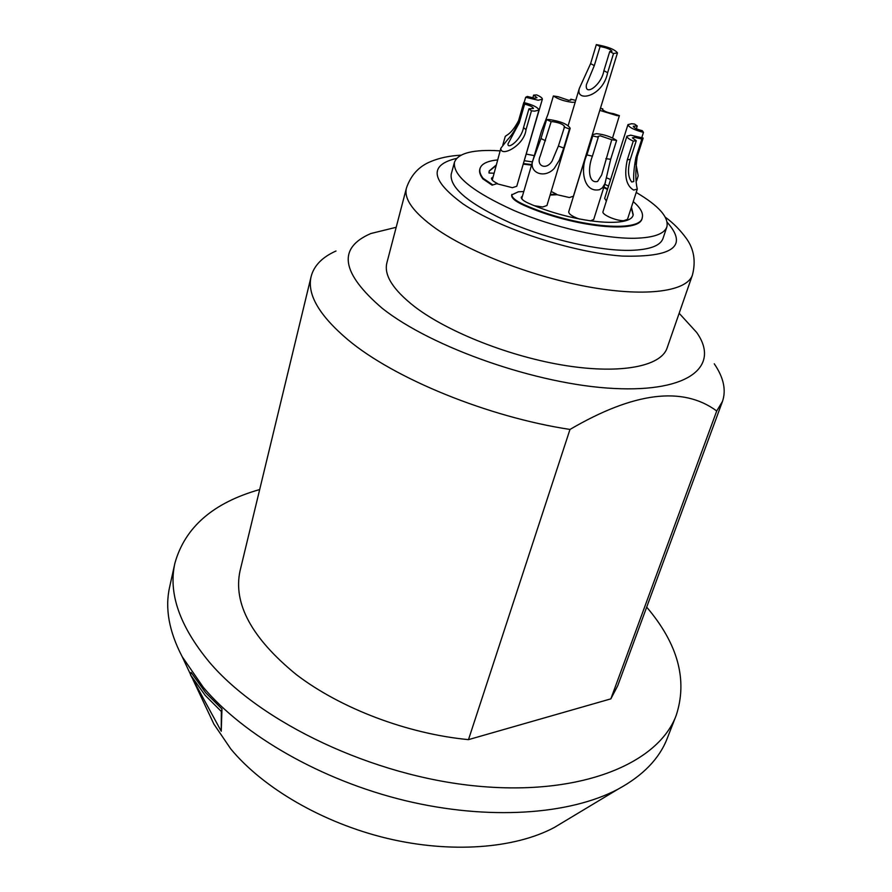 <?xml version="1.0" encoding="UTF-8"?>
<svg xmlns="http://www.w3.org/2000/svg" width="892" height="892" viewBox="0 0 892 892"><rect width="100%" height="100%" fill="white"/><g stroke="black" fill="none" stroke-linecap="round" stroke-linejoin="round"><path stroke-width="1.34" d="M500.111 150.848L493.744 150.536C470.731 149.901 457.641 153.837 454.441 162.333C452.846 175.78 472.738 191.858 514.126 210.568C553.676 227.449 604.085 238.878 634.959 238.264C653.702 237.74 664.339 233.938 666.882 226.88C668.967 217.224 658.753 205.751 636.208 192.449M610.596 179.571L606.571 177.843M534.286 155.609L526.369 154.126M520.281 174.196L542.347 99.268C542.492 98.12 540.63 96.659 536.75 94.909L533.594 95.109L532.769 97.986M528.945 108.813L533.449 108.478C532.97 106.94 530.015 105.49 524.607 104.13L519.244 122.828L507.983 143.924C507.392 150.079 521.296 139.799 523.515 127.623L528.945 108.813L531.476 110.798L526.024 129.652C524.351 145.708 500.423 157.706 500.847 148.25L492.261 180.084M497.323 183.852L512.365 187.688L516.769 186.272L538.946 110.117C538.199 107.486 533.137 104.955 523.782 102.513L524.607 104.13M558.381 146.065L564.614 126.586C563.22 124.289 559.239 122.65 552.661 121.658L551.133 121.713L540.262 155.955C535.635 166.024 546.328 170.673 552.103 160.995L558.381 146.065L563.744 148.016L559.306 160.248L554.211 168.465C544.187 179.448 527.841 172.424 533.16 159.59L521.876 198.024L522.121 199.262M534.609 205.762L542.659 206.989L546.952 205.528L570.2 128.281C567.747 124.2 560.667 121.279 548.981 119.517L546.573 119.584L551.133 121.713M605.835 158.653L610.674 159.289L604.988 183.54L602.401 187.833L599.491 189.684C583.457 193.151 579.945 168.978 586.914 154.907L592.411 156.189C587.65 168.097 588.452 183.942 597.584 181.444L601.643 175.022L611.756 139.754L616.606 140.423C611.087 136.766 604.386 134.514 596.492 133.655L592.399 134.725L568.717 211.783C568.728 214.091 572.329 216.522 579.521 219.075M590.248 220.915L593.704 219.51L605.49 182.091M626.931 136.153L603.003 211.66C601.498 214.548 616.171 220.971 623.72 220.703L627.477 219.376L637.289 189.115L633.621 190.074C626.039 185.581 623.943 175.479 627.299 159.78L633.264 141.103L636.252 140.758L632.395 137.847L634.535 137.29L641.839 139.041L643.165 138.059L630.744 135.16L626.931 136.153C626.753 137.446 628.86 139.096 633.264 141.103M636.364 128.76L637.245 125.995L634.524 124.044L631.67 123.72L627.957 124.624L604.653 198.381L606.37 201.057M570.479 100.25L570.791 99.202L571.036 99.848L568.795 100.339L558.035 96.682L553.375 95.979L548.067 113.998L541.5 131.035L530.807 167.573M556.385 194.545L569.397 197.533L573.411 196.207L617.465 52.884C614.822 49.428 607.775 46.663 596.335 44.6L600.071 46.54C606.504 47.7 610.474 49.25 611.968 51.201L609.738 51.558L613.529 53.52L617.465 52.884M550.108 195.058L556.318 194.768L556.496 194.177L551.189 191.457M633.242 201.592C640.311 207.669 643.333 212.932 642.329 217.38L642.14 218.027C640.701 234.038 573.957 227.661 523.961 205.338C515.23 201.369 511.138 197.89 511.696 194.913L518.341 191.791L523.771 191.557M492.105 185.157L497.424 183.507L492.105 185.157L482.884 178.891C479.851 174.865 478.892 171.398 480.019 168.476L480.242 167.874C482.048 163.57 487.812 160.917 497.535 159.913M491.47 178.523L492.451 177.798M489.117 171.231L495.874 165.756M523.448 164.161L531.498 165.109M603.773 187.543L607.474 189.45M631.268 207.702L633.108 214.983M521.229 197.478L522.255 196.719M666.882 226.88L662.968 238.532C660.381 245.746 649.722 249.693 631.001 250.351C600.149 251.187 549.885 239.892 510.503 222.955C469.292 204.168 449.523 187.911 451.207 174.196L454.441 162.333M414.624 306.67C393.082 289.788 383.828 275.215 386.86 262.939L406.418 188.123C403.73 199.072 413.553 212.564 435.898 228.586C470.708 253.027 535.401 277.702 591.429 287.402C647.547 297.159 687.163 291.138 692.437 275.015L667.071 348.081C661.106 366.144 621.546 374.305 566.353 365.698C511.25 357.135 448.208 332.37 414.624 306.67M679.158 313.27L696.708 332.504C720.201 365.72 690.029 392.48 613.808 388.455C537.932 384.753 431.984 347.78 382.244 308.32C341.034 272.93 337.254 247.987 370.894 233.514L396.182 227.293M714.269 363.813C723.613 377.506 726.344 390.038 722.487 401.4L716.722 410.989C682.793 385.935 633.877 392.079 569.988 429.442C487.902 417.01 393.93 378.42 347.858 339.707C319.08 315.311 306.848 294.226 311.152 276.431C314.017 265.604 322.302 257.119 336.005 250.998M722.487 401.4L617.743 685.703L610.853 698.86L468.49 739.635L569.988 429.442M610.853 698.86L716.722 410.989M468.49 739.635C407.209 733.804 340.365 708.337 296.189 674.497C251.722 638.126 233.013 603.605 240.026 570.936L311.152 276.431M208.36 712.329L213.89 724.092L230.794 748.957C263.084 788.026 322.636 822.837 386.827 838.29C451.04 853.644 514.717 848.582 554.267 827.508L618.011 789.186C569.81 814.809 488.303 820.696 404.812 800.525C321.354 780.288 243.85 735.588 203.287 687.286L182.236 656.78C169.023 631.536 164.819 608.277 169.636 587.014L174.921 563.12C168.12 593.102 179.582 626.084 209.308 662.076C260.732 722.81 373.28 776.341 477.187 786.108C581.261 796.065 658.374 763.362 676.192 715.417C687.799 679.994 677.965 643.901 646.689 607.14M174.921 563.12C184.99 527.239 213.244 502.709 259.683 489.552M618.011 789.186C643.054 775.549 659.478 758.568 667.294 738.219L676.192 715.417M190.509 674.887L191.089 672.412L205.773 692.85L221.963 708.995L221.339 711.504L205.171 695.325L190.509 674.887L221.238 731.228L221.339 711.504M221.238 731.228L221.963 708.995M554.267 827.508L565.405 820.807M524.139 102.591L525.656 97.295L527.328 96.459L534.609 98.209L537.006 97.674L533.594 95.109M500.847 148.25L507.347 139.921C512.543 134.458 516.245 128.203 518.442 121.156L523.782 102.513M518.587 120.643C514.684 128.102 510.692 133.019 506.611 135.394L505.273 136.364L502.809 145.006M533.16 159.59L540.987 138.561L546.573 119.584M627.299 159.78L630.298 159.378C627.489 169.591 627.968 177.129 631.726 182.001L633.777 181.544C633.32 175.534 634.022 167.529 635.907 157.527L641.839 139.041M635.907 157.527L637.245 156.49C635.36 170.082 635.372 180.965 637.289 189.115M638.193 175.813L635.773 162.89M612.536 138.004L619.394 115.648L613.629 113.697C607.452 112.715 603.672 111.177 602.29 109.08L600.55 107.921M602.457 109.627L602.736 108.713M570.791 99.202L575.741 100.383M525.656 97.295L538.121 100.216L542.347 99.268M531.476 110.798L534.576 111.154L538.946 110.117M564.078 127.032L569.475 128.983L570.2 128.281M611.756 139.754L600.283 135.829L597.997 136.42L598.287 137.212L592.756 135.907L592.399 134.725M637.245 125.995L633.287 126.274C633.822 127.824 636.821 129.295 642.296 130.7L643.466 132.384C633.956 129.864 628.793 127.277 627.957 124.624M599.792 110.385L617.242 115.704L619.394 115.648M553.375 95.979C558.37 99.28 564.681 101.387 572.307 102.312L575.195 102.167M563.744 148.016L569.475 128.983M610.674 159.289L616.606 140.423M586.914 154.907L592.756 135.907M592.411 156.189L598.287 137.212M637.245 156.49L643.165 138.059M630.298 159.378L636.252 140.758M641.794 137.558L643.466 132.384M603.884 70.702L607.642 72.709C602.769 97.317 575.006 102.602 579.354 88.364L590.604 63.633L594.306 65.607L586.445 84.517C584.316 96.983 601.498 85.331 603.884 70.702L609.738 51.558M607.642 72.709L613.529 53.52M594.306 65.607L600.071 46.54M590.604 63.633L596.335 44.6M550.286 194.467L556.496 194.177M631.447 207.156L633.22 214.671C631.291 228.631 572.541 222.822 528.51 203.231C523.448 200.934 521.039 198.916 521.285 197.177L522.422 196.14M493.755 173.215L488.95 173.015L489.195 170.941L496.03 165.187M523.615 163.604L531.665 164.552M603.951 186.985L607.653 188.892M497.424 183.507C493.276 181.466 491.302 179.705 491.503 178.199L492.618 177.229M492.284 184.555L483.063 178.288C480.041 174.263 479.104 170.796 480.242 167.874M524.44 160.738L532.446 161.909M604.798 184.298L608.534 186.094M642.329 217.38C641.002 233.425 574.258 227.059 524.15 204.725C515.476 200.767 511.395 197.322 511.885 194.367M667.194 222.298C688.256 246.136 673.293 257.398 622.293 256.082C572.474 252.603 499.431 228.597 463.06 203.934C430.78 180.184 428.662 164.987 456.726 158.352M526.024 129.652L523.515 127.623M519.244 122.828L518.442 121.156M545.525 140.724L540.987 138.561M482.884 178.891L483.063 178.288M523.961 205.338L524.15 204.725M461.064 155.163C449.445 155.799 439.288 157.951 430.58 161.63C418.883 166.391 410.822 175.222 406.418 188.123M665.365 217.247C673.326 223.011 680.406 230.214 686.617 238.822C694.009 249.269 695.95 261.334 692.437 275.015M213.89 724.092L192.995 679.659M190.587 674.553L182.236 656.78M636.609 180.73L638.204 175.813M568.159 125.616L579.343 88.364"/></g></svg>
